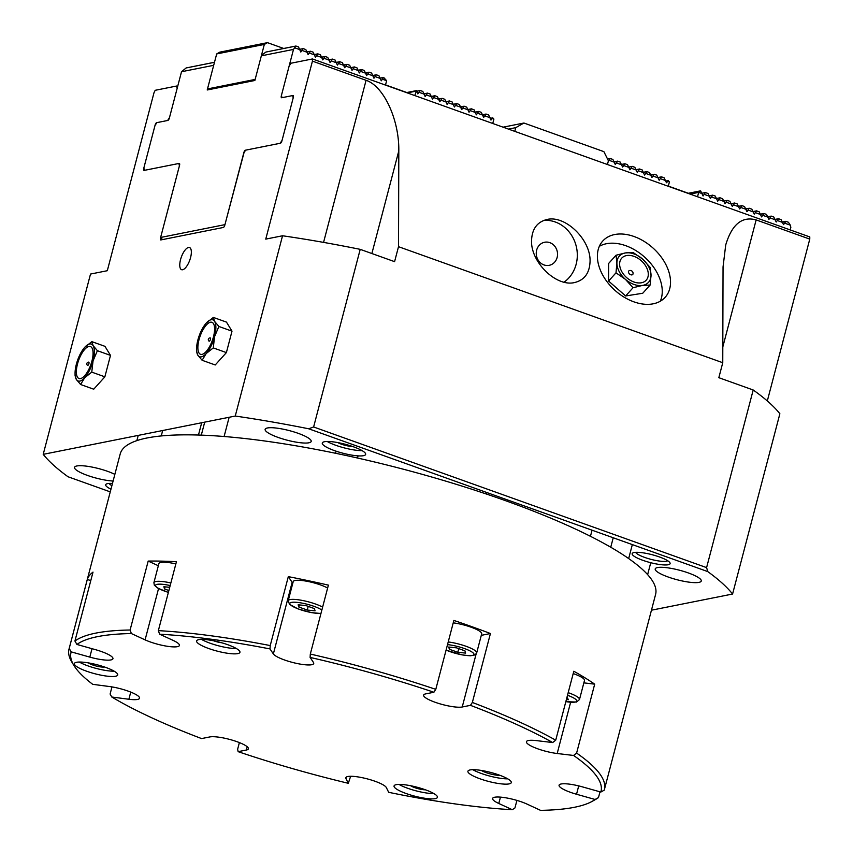 <?xml version="1.0" encoding="UTF-8"?>
<svg xmlns="http://www.w3.org/2000/svg" width="853" height="853" viewBox="0 0 853 853"><rect width="100%" height="100%" fill="white"/><g stroke="black" fill="none" stroke-linecap="round" stroke-linejoin="round"><path stroke-width="1.28" d="M176.646 86.025L155.193 90.301L153.998 92.721L107.307 270.71L90.514 274.058L43.215 454.34L235.247 416.051L282.546 235.769L265.752 239.117L312.443 61.128L312.443 58.953L291.001 63.229L289.114 66.118L281.469 95.28L281.959 97.69L292.92 95.504A2.239 0.853 109.7 0 1 293.123 95.515A2.239 0.853 109.7 0 1 293.315 97.434L281.916 140.916A2.239 0.853 109.7 0 1 280.402 143.229L245.621 150.16L243.734 153.05L224.808 225.171A2.239 0.853 109.7 0 1 223.305 227.474L160.876 239.928A2.239 0.853 109.7 0 1 160.684 239.917A2.239 0.853 109.7 0 1 160.481 237.998L179.397 165.877L178.906 163.467L144.125 170.397A2.239 0.853 109.7 0 1 143.922 170.387A2.239 0.853 109.7 0 1 143.72 168.468L155.129 124.996A2.239 0.853 109.7 0 1 156.643 122.683L167.604 120.497L169.491 117.607L177.136 88.445L176.646 86.025L177.669 86.398M312.443 58.953L809.785 236.931L809.774 239.107L767.316 400.953M210.222 337.916A1.781 1.781 0 0 0 209.06 341.147A1.727 0.661 -70.3 0 0 209.284 341.189A1.727 0.661 -70.3 0 0 210.414 339.505A1.727 0.661 -70.3 0 0 210.222 337.916A1.727 0.661 -70.3 0 0 210.137 337.916M202.012 354.379A16.985 6.483 109.7 0 1 199.005 339.75A16.985 6.483 109.7 0 1 210.446 322.231A16.985 6.483 109.7 0 1 213.453 336.871A16.985 6.483 109.7 0 1 202.012 354.379M218.901 326.475L214.561 336.647A19.608 7.485 -70.3 0 0 214.615 321.4L218.901 326.475L232.005 331.167L226.386 352.598L215.233 364.967L202.129 360.286L197.843 355.211A19.608 7.485 -70.3 0 0 206.181 353.547A19.608 7.485 -70.3 0 0 214.561 336.647L213.282 347.907L206.181 353.547L202.129 360.286M205.808 323.596L206.277 323.063A19.608 7.485 -70.3 0 0 205.808 323.596A19.608 7.485 -70.3 0 0 197.885 339.974A19.608 7.485 -70.3 0 0 196.574 349.421A19.608 7.485 -70.3 0 0 197.843 355.211L196.595 351.233M206.277 323.063L213.367 317.423L214.615 321.4A19.608 7.485 -70.3 0 0 206.277 323.063M232.005 331.167L226.471 322.114L213.367 317.423M226.386 352.598L213.282 347.907M88.627 362.152A1.727 0.661 109.7 0 1 88.701 362.141A1.727 0.661 109.7 0 1 88.904 363.73A1.727 0.661 109.7 0 1 87.763 365.415A1.727 0.661 109.7 0 1 87.55 365.372A1.781 1.781 0 0 1 88.701 362.141M80.502 378.604A16.985 6.483 109.7 0 1 77.495 363.975A16.985 6.483 109.7 0 1 88.925 346.467A16.985 6.483 109.7 0 1 91.932 361.096A16.985 6.483 109.7 0 1 80.502 378.604M91.761 372.132L84.671 377.772A19.608 7.485 -70.3 0 0 93.052 360.872L91.761 372.132L104.866 376.823L93.723 389.203L80.619 384.511L76.333 379.436A19.608 7.485 -70.3 0 0 84.671 377.772L80.619 384.511M84.298 347.821L84.756 347.288A19.608 7.485 -70.3 0 0 84.298 347.821A19.608 7.485 -70.3 0 0 76.375 364.199A19.608 7.485 -70.3 0 0 75.064 373.646A19.608 7.485 -70.3 0 0 76.333 379.436L75.085 375.459M84.756 347.288L91.857 341.648L93.105 345.636A19.608 7.485 -70.3 0 0 84.756 347.288M93.105 345.636L97.391 350.7L93.052 360.872A19.608 7.485 -70.3 0 0 93.105 345.636M97.391 350.7L110.495 355.392L104.962 346.339L91.857 341.648M110.495 355.392L104.866 376.823M633.054 273.738A2.644 1.791 -138 0 1 632.979 274.058A2.644 1.791 -138 0 1 630.772 274.762A2.644 1.791 -138 0 1 628.576 272.512A2.644 1.791 -138 0 1 629.514 270.54A2.911 2.911 0 0 1 633.054 273.738M633.918 281.98A16.474 11.164 -138 0 1 619.619 264.035A16.474 11.164 -138 0 1 634.003 256.369A16.474 11.164 -138 0 1 648.301 274.303A16.474 11.164 -138 0 1 633.918 281.98M616.058 255.228L625.473 252.925A19.608 13.275 42 0 0 616.9 263.065L616.058 255.228L608.647 263.449L608.594 281.053L616.005 272.821L616.9 263.065A19.608 13.275 42 0 0 625.388 279.315A19.608 13.275 42 0 0 642.458 285.424A19.608 13.275 42 0 0 651.031 275.284A19.608 13.275 42 0 0 642.533 259.024A19.608 13.275 42 0 0 625.473 252.925L633.15 252.531L642.533 259.024L650.189 267.437L651.031 275.284L650.135 285.041L642.458 285.424L633.043 287.728L625.388 279.315L616.005 272.821M633.043 287.728L625.633 295.959L642.725 293.261L650.135 285.041M625.633 295.959L608.594 281.053M557.137 257.457A11.761 10.599 78.7 0 0 544.598 242.252A11.761 10.599 78.7 0 0 536.654 250.121A11.761 10.599 78.7 0 0 549.193 265.326A11.761 10.599 78.7 0 0 557.137 257.457M531.547 240.546C532.005 228.977 537.145 221.961 546.965 219.498C565.336 214.892 590.937 239.821 590.052 261.487C589.594 273.067 584.454 280.083 574.634 282.535C556.263 287.152 530.662 262.212 531.547 240.546M564.046 282.183A33.619 30.292 78.7 0 0 576.148 264.259A33.619 30.292 78.7 0 0 543.958 220.351M634.067 236.516A42.021 28.458 42 0 0 602.74 241.047A42.021 28.458 42 0 0 602.047 273.792A42.021 28.458 42 0 0 633.864 301.834A42.021 28.458 42 0 0 665.18 297.292A42.021 28.458 42 0 0 665.873 264.547A42.021 28.458 42 0 0 634.067 236.516M660.297 301.216A42.021 28.458 42 0 0 662.259 291.449A42.021 28.458 42 0 0 639.409 252.936A42.021 28.458 42 0 0 599.35 246.314M190.56 257.627A11.761 4.489 -70.3 0 0 189.515 247.541A11.761 4.489 -70.3 0 0 180.548 259.621A11.761 4.489 -70.3 0 0 181.593 269.697A11.761 4.489 -70.3 0 0 190.56 257.627M112.457 483.47A19.608 4.041 -165.3 0 0 106.337 484.035A19.608 4.041 -165.3 0 0 110.965 489.185M109.173 483.427A16.804 3.465 -165.3 0 0 111.871 485.698M659.486 556.977A19.608 4.041 -165.3 0 0 632.819 552.947A19.608 4.041 -165.3 0 0 642.799 560.304A19.608 4.041 -165.3 0 0 662.44 564.825A19.608 4.041 -165.3 0 0 669.904 562.681A19.608 4.041 -165.3 0 0 659.486 556.977M635.666 552.339A16.804 3.465 -165.3 0 0 644.687 557.414A16.804 3.465 -165.3 0 0 667.718 560.752M337.852 442.6A9.244 1.909 -165.3 0 0 341.424 444.189A9.244 1.909 -165.3 0 0 352.289 446.396M353.494 446.812A22.413 4.617 -165.3 0 0 322.285 443.027A22.413 4.617 -165.3 0 0 334.429 450.608A22.413 4.617 -165.3 0 0 365.638 454.393A22.413 4.617 -165.3 0 0 353.494 446.812M327.211 441.481A22.413 4.617 -165.3 0 0 335.826 445.309A22.413 4.617 -165.3 0 0 362.109 450.64M113.108 481.028A23.809 4.915 14.7 0 1 87.432 475.409A23.809 4.915 14.7 0 1 74.531 467.348A23.809 4.915 14.7 0 1 107.691 471.368A23.809 4.915 14.7 0 1 114.856 474.364M298.294 433.367A23.809 4.915 14.7 0 1 311.196 441.427A23.809 4.915 14.7 0 1 278.046 437.397A23.809 4.915 14.7 0 1 265.134 429.336A23.809 4.915 14.7 0 1 298.294 433.367M688.36 572.949A23.809 4.915 14.7 0 1 701.262 581.01A23.809 4.915 14.7 0 1 668.112 576.991A23.809 4.915 14.7 0 1 655.211 568.93A23.809 4.915 14.7 0 1 688.36 572.949M732.578 594.029L779.877 413.748A364.146 75.107 14.7 0 0 753.199 389.992L706.593 567.618A422.15 330.537 -11.6 0 1 707.755 571.595A364.146 75.107 -165.3 0 1 732.578 594.029L651.447 610.204M43.215 454.34A364.146 75.107 -165.3 0 0 68.037 476.763L110.261 491.872M235.247 416.051A364.146 75.107 -165.3 0 1 308.679 428.782L707.755 571.595M308.679 428.782A422.15 330.537 -11.6 0 1 313.616 426.98L360.211 249.353L394.587 261.658L398.511 246.688L722.758 362.717L723.045 266.925L725.722 244.939C731.895 224.382 742.035 216.044 756.142 219.914L809.774 239.107M282.546 235.769A364.146 75.107 14.7 0 1 360.211 249.353M313.616 426.98L706.593 567.618M722.758 362.717L718.834 377.687L753.199 389.992M312.443 61.128L366.076 80.321C383.669 85.961 399.268 119.601 398.809 150.885L398.511 246.688M178.906 163.467L179.599 163.712M603.881 151.642L608.413 160.801L607.432 164.522L514.796 131.362L515.766 127.651L523.913 123.024L603.881 151.642M523.913 123.024L503.099 127.182M508.484 129.102L515.766 127.651M516.918 800.402L514.935 807.962L512.28 809.71A273.952 56.501 14.7 0 1 388.691 792.32L386.345 787.575A21.005 4.329 14.7 0 0 365.447 778.416A21.005 4.329 14.7 0 0 345.828 777.733A21.005 4.329 14.7 0 0 345.945 778.554L346.339 777.072M512.28 809.71L498.792 803.473A21.005 4.329 14.7 0 1 492.607 798.461A21.005 4.329 14.7 0 1 505.477 797.758A21.005 4.329 14.7 0 1 527.058 804.112L540.546 810.35A273.952 56.501 14.7 0 0 592.025 801.436L595.33 799.592A276.756 57.087 -165.3 0 0 598.475 797.587L595.085 799.474A273.952 56.501 14.7 0 1 592.025 801.436M130.104 630.015A276.756 57.087 -165.3 0 0 95.845 633.107A276.756 57.087 -165.3 0 0 74.925 641.04L76.93 644.452A273.952 56.501 14.7 0 1 131.383 633.566L130.104 630.015L148.187 561.082A276.756 57.087 14.7 0 1 176.432 561.711L158.349 630.644L159.628 634.205A273.952 56.501 14.7 0 1 270.006 648.93L270.23 645.572A276.756 57.087 -165.3 0 0 158.349 630.644M270.23 645.572L288.314 576.639A276.756 57.087 14.7 0 1 328.394 585.126L310.311 654.059L310.097 657.418A273.952 56.501 14.7 0 1 433.889 692.252L435.787 689.363A276.756 57.087 -165.3 0 0 310.311 654.059M435.787 689.363L453.871 620.43A276.756 57.087 14.7 0 1 490.432 633.523L472.349 702.456L470.461 705.346A273.952 56.501 14.7 0 1 552.691 742.547L555.719 740.18A276.756 57.087 -165.3 0 0 472.349 702.456M555.719 740.18L573.813 671.247A276.756 57.087 14.7 0 1 594.69 684.159L576.607 753.082L573.568 755.459A273.952 56.501 14.7 0 1 600.832 792.053L604.223 790.166A276.756 57.087 -165.3 0 0 604.404 789.537A276.756 57.087 -165.3 0 0 576.607 753.082M599.99 791.819L598.475 797.587M350.647 776.283L348.291 783.299A273.952 56.501 14.7 0 1 238.136 751.664L237.635 749.254L239.384 742.59M238.136 751.664L246.368 750.022A21.005 4.329 14.7 0 0 248.404 748.806A21.005 4.329 14.7 0 0 233.2 740.436A21.005 4.329 14.7 0 0 209.795 736.939L201.564 738.581A273.952 56.501 14.7 0 1 111.796 697.008L110.101 694.033L111.967 686.91M69.2 648.461A276.756 57.087 -165.3 0 0 69.018 649.08A276.756 57.087 -165.3 0 0 71.972 662.291L73.955 665.521A273.952 56.501 14.7 0 1 71.194 651.873L69.2 648.461L87.283 579.528A276.756 57.087 14.7 0 1 93.009 572.107L74.925 641.04M69.018 649.08L120.209 453.956A276.756 57.087 14.7 0 1 147.036 437.984A276.756 57.087 14.7 0 1 455.342 484.035A276.756 57.087 14.7 0 1 655.594 594.413L604.404 789.537M595.085 799.474L576.532 794.25A21.005 4.329 14.7 0 1 559.078 785.208A21.005 4.329 14.7 0 1 582.268 786.829L600.832 792.053M594.69 684.159L583.857 682.869M573.568 755.459L557.19 753.508A21.005 4.329 14.7 0 1 536.228 748.252A21.005 4.329 14.7 0 1 526.429 741.726A21.005 4.329 14.7 0 1 536.302 740.596L552.691 742.547M490.432 633.523L481.295 635.346M470.461 705.346L462.23 706.988A21.005 4.329 14.7 0 1 438.826 703.49A21.005 4.329 14.7 0 1 423.621 695.11A21.005 4.329 14.7 0 1 425.658 693.894L433.889 692.252M310.097 657.418L313.446 662.429A21.005 4.329 14.7 0 1 313.723 663.517A21.005 4.329 14.7 0 1 294.626 662.952A21.005 4.329 14.7 0 1 273.355 653.942L270.006 648.93M159.628 634.205L173.106 640.39A21.005 4.329 14.7 0 1 179.418 645.454A21.005 4.329 14.7 0 1 166.623 646.169A21.005 4.329 14.7 0 1 145.095 639.867L131.383 633.566M76.93 644.452L95.451 649.655A21.005 4.329 14.7 0 1 112.948 658.708A21.005 4.329 14.7 0 1 89.81 657.109L71.194 651.873M111.796 697.008L128.878 699.257A21.005 4.329 14.7 0 0 139.551 698.234A21.005 4.329 14.7 0 0 130.136 691.858A21.005 4.329 14.7 0 0 109.589 686.548L92.732 684.33A273.952 56.501 14.7 0 1 73.955 665.521M500.018 775.345A11.579 2.388 14.7 0 1 481.305 770.43M221.705 642.778A9.084 1.877 14.7 0 1 213.73 640.827M104.439 666.982A9.084 1.877 14.7 0 1 104.386 666.993A9.084 1.877 14.7 0 1 96.25 666.033A9.084 1.877 14.7 0 1 88.381 662.888M425.412 789.803A9.084 1.877 14.7 0 1 410.698 785.741M237.774 653.611A22.413 4.617 14.7 0 1 212.802 649.879A22.413 4.617 14.7 0 1 196.595 640.944A22.413 4.617 14.7 0 1 198.76 639.654A22.413 4.617 14.7 0 1 223.731 643.375A22.413 4.617 14.7 0 1 239.938 652.321A22.413 4.617 14.7 0 1 237.774 653.611M201.511 639.398A22.413 4.617 -165.3 0 0 236.42 648.557M509.102 783.896A22.413 4.617 14.7 0 1 484.141 780.175A22.413 4.617 14.7 0 1 467.924 771.24A22.413 4.617 14.7 0 1 470.099 769.939A22.413 4.617 14.7 0 1 495.06 773.671A22.413 4.617 14.7 0 1 511.278 782.606A22.413 4.617 14.7 0 1 509.102 783.896M472.839 769.694A22.413 4.617 -165.3 0 0 507.748 778.853M115.55 676.258A22.413 4.617 14.7 0 1 90.578 672.527A22.413 4.617 14.7 0 1 74.371 663.591A22.413 4.617 14.7 0 1 76.535 662.291A22.413 4.617 14.7 0 1 101.507 666.022A22.413 4.617 14.7 0 1 117.714 674.958A22.413 4.617 14.7 0 1 115.55 676.258M79.286 662.045A22.413 4.617 -165.3 0 0 114.195 671.204M435.243 798.632A22.413 4.617 14.7 0 1 410.282 794.9A22.413 4.617 14.7 0 1 394.065 785.965A22.413 4.617 14.7 0 1 396.24 784.664A22.413 4.617 14.7 0 1 421.201 788.396A22.413 4.617 14.7 0 1 437.418 797.331A22.413 4.617 14.7 0 1 435.243 798.632M398.98 784.419A22.413 4.617 -165.3 0 0 433.889 793.578M292.814 583.132A21.005 4.329 14.7 0 1 292.142 582.354L288.314 576.639M348.291 783.299L345.945 778.554M158.349 565.742L148.187 561.082M90.802 580.52L87.283 579.528M453.231 622.861A19.608 4.041 14.7 0 1 471.059 627.19A19.608 4.041 14.7 0 1 481.689 633.832L476.678 652.918A19.608 4.041 -165.3 0 0 466.058 646.286A19.608 4.041 -165.3 0 0 448.22 641.957M457.805 652.289L449.36 649.272L448.71 647.043L456.515 647.843L464.96 650.86L465.599 653.089L457.805 652.289L458.765 648.653M449.915 647.171L449.36 649.272M573.195 673.571A19.608 4.041 14.7 0 1 573.866 673.806A19.608 4.041 14.7 0 1 584.486 680.449L579.486 699.535A19.608 4.041 -165.3 0 0 568.855 692.892A19.608 4.041 -165.3 0 0 568.194 692.657M567 697.21L568.407 699.705L566.392 699.492M170.856 582.972A19.608 4.041 -165.3 0 0 155.811 581.522A19.608 4.041 -165.3 0 0 153.903 582.663L158.914 563.566A19.608 4.041 14.7 0 1 175.857 563.886M168.873 590.511L164.522 588.954L163.872 586.736L169.704 587.333M165.066 586.853L164.522 588.954M322.626 607.133A19.608 4.041 -165.3 0 0 315.514 604.031A19.608 4.041 -165.3 0 0 290.105 599.584A19.608 4.041 -165.3 0 0 288.207 600.715L293.208 581.629A19.608 4.041 14.7 0 1 320.515 584.934A19.608 4.041 14.7 0 1 327.637 588.048M307.261 610.034L298.817 607.016L298.166 604.788L305.96 605.587L314.416 608.605L315.056 610.833L307.261 610.034L308.221 606.387M299.371 604.905L298.817 607.016M207.951 89.842L207.503 88.925L213.687 65.318L207.215 89.981L254.866 80.481L261.338 55.818L262.809 54.325L265.955 52.044L295.842 46.083L293.496 49.41L261.338 55.829L264.334 44.431L267.469 42.65L219.807 52.15L216.683 53.931L213.687 65.318L181.518 71.737L186.146 67.952L214.487 62.312M181.518 71.737L169.342 118.14A2.239 0.853 109.7 0 1 167.838 120.444L156.877 122.629L154.99 125.519L143.858 167.945L144.36 170.355L179.173 163.413A2.239 0.853 109.7 0 1 179.343 163.424A2.239 0.853 109.7 0 1 179.546 165.343L160.62 237.465L162.528 239.597M244.043 152.58L224.947 224.638L160.62 237.465M243.873 152.527A2.239 0.853 109.7 0 1 245.344 150.224L280.168 143.272L282.055 140.393L293.176 97.967L292.686 95.557L281.725 97.743A2.239 0.853 109.7 0 1 281.522 97.732A2.239 0.853 109.7 0 1 281.33 95.813L293.496 49.41M490.635 118.29L492.789 117.853L490.976 120.081L488.652 114.984L486.039 114.046L483.662 117.469L481.337 112.372L478.725 111.434L476.347 114.846L474.023 109.749L471.41 108.821L469.033 112.233L466.708 107.137L464.096 106.198L461.718 109.61L459.394 104.514L456.781 103.586L454.404 106.998L452.079 101.902L449.478 100.963L447.089 104.375L444.765 99.279L442.163 98.351L439.775 101.763L437.45 96.666L434.849 95.728L432.46 99.14L430.136 94.043L427.534 93.116L425.146 96.528L422.821 91.431L420.22 90.493L417.831 93.905L416.659 90.567L406.465 92.593M475.537 112.074L478.725 111.434M460.908 106.838L464.096 106.198M446.279 101.603L449.478 100.963M431.65 96.368L434.849 95.728M417.021 91.132L420.22 90.493M373.145 75.427L376.333 74.787L373.955 78.209L371.631 73.102L369.018 72.174L366.641 75.586L364.316 70.49L361.704 69.551L359.326 72.974L357.002 67.877L354.39 66.939L352.012 70.351L349.687 65.254L347.086 64.327L344.697 67.739L342.373 62.642L339.771 61.704L337.383 65.116L335.058 60.019L332.457 59.092L330.068 62.504L327.744 57.407L325.142 56.469L322.754 59.881L320.429 54.784L317.828 53.856L315.439 57.268L313.115 52.172L310.513 51.233L308.125 54.645L305.811 49.549L303.199 48.621L300.81 52.033L298.497 46.936L295.927 46.019L265.955 52.044M358.516 70.191L361.704 69.551M343.887 64.956L347.086 64.327M329.258 59.721L332.457 59.092M314.629 54.485L317.828 53.856M307.325 51.873L310.513 51.233M300.011 49.25L303.199 48.621M321.944 57.108L325.142 56.469M336.572 62.344L339.771 61.704M351.201 67.579L354.39 66.939M365.83 72.814L369.018 72.174M380.459 78.049L383.647 77.41L381.27 80.822L378.945 75.725L376.333 74.787M424.336 93.745L427.534 93.116M438.964 98.98L442.163 98.351M453.593 104.215L456.781 103.586M468.222 109.451L471.41 108.821M482.851 114.686L486.039 114.046M417.416 91.729L415.88 91.175L407.286 92.892M414.739 95.557L416.659 90.567M385.481 85.087L386.633 80.715L382.741 79.318M386.633 80.715L383.647 77.41M307.709 52.47L302.282 50.53M315.024 55.082L309.596 53.142M322.338 57.705L316.911 55.765M329.653 60.318L324.225 58.377M336.967 62.941L331.54 61M344.281 65.553L338.854 63.612M351.596 68.176L346.169 66.235M358.91 70.788L353.483 68.848M366.225 73.411L360.798 71.471M373.529 76.024L368.112 74.083M380.843 78.647L375.427 76.706M475.921 112.671L470.504 110.73M461.302 107.435L455.875 105.495M432.044 96.965L426.617 95.024M424.73 94.342L419.303 92.401M439.359 99.577L433.932 97.637M446.673 102.2L441.246 100.259M453.988 104.812L448.561 102.872M468.617 110.048L463.19 108.107M483.235 115.283L477.819 113.342M492.789 117.853L493.898 119.1L492.448 118.578M490.55 117.906L485.133 115.965M267.469 42.65L283.686 48.461M385.524 84.905L406.828 92.529M300.395 49.847L294.967 47.907M214.498 62.258L186.146 67.952M493.898 119.1L492.746 123.472M207.503 88.925L255.143 79.425M216.683 53.931L264.334 44.431M293.379 95.803L292.686 95.557M607.549 159.063L610.3 158.519L608.189 161.643M622.583 167.049L620.216 162.07L617.604 161.132L615.301 164.576L612.902 159.447L610.3 158.519M621.73 164.384L624.918 163.755L622.669 167.028M637.212 172.285L634.845 167.305L632.233 166.367L629.93 169.811L627.531 164.682L624.918 163.755M636.359 169.619L639.547 168.99L637.298 172.263M651.841 177.52L649.474 172.541L646.862 171.602L644.559 175.046L642.16 169.918L639.547 168.99M650.988 174.854L654.176 174.225L651.927 177.499M666.47 182.755L664.103 177.776L661.491 176.838L659.188 180.282L656.789 175.153L654.176 174.225M666.086 181.039L668.262 180.601L666.556 182.734M710.346 198.461L707.979 193.471L705.378 192.543L703.075 195.987L700.622 190.837L698.682 192.383L702.573 193.78M709.493 195.795L712.692 195.156L710.432 198.44M724.975 203.686L722.608 198.706L720.007 197.779L717.693 201.223L715.294 196.094L712.692 195.156M724.122 201.031L727.31 200.391L725.061 203.675M739.604 208.921L737.237 203.942L734.625 203.014L732.322 206.458L729.923 201.329L727.31 200.391M738.751 206.266L741.939 205.626L739.69 208.91M754.233 214.156L751.866 209.177L749.254 208.249L746.951 211.683L744.552 206.565L741.939 205.626M753.38 211.501L756.568 210.862L754.319 214.146M768.862 219.392L766.495 214.412L763.883 213.485L761.58 216.918L759.181 211.8L756.568 210.862M768.009 216.737L771.197 216.097L768.948 219.381M776.177 222.015L773.81 217.035L771.197 216.097M775.324 219.349L778.512 218.72L776.262 221.993M783.491 224.627L781.124 219.647L778.512 218.72M760.695 214.114L763.883 213.485M746.066 208.878L749.254 208.249M731.437 203.643L734.625 203.014M716.808 198.408L720.007 197.779M702.179 193.183L705.378 192.543M658.303 177.477L661.491 176.838M643.674 172.242L646.862 171.602M629.045 167.007L632.233 166.367M614.416 161.771L617.604 161.132M782.638 221.972L785.826 221.332L783.576 224.616M777.595 220.628L783.022 222.569M770.291 218.005L775.708 219.946M762.977 215.393L768.393 217.334M755.662 212.77L761.079 214.711M748.348 210.158L753.764 212.098M741.033 207.535L746.45 209.475M733.719 204.923L739.146 206.863M726.404 202.3L731.831 204.24M719.09 199.687L724.517 201.628M711.775 197.064L717.202 199.005M688.019 193.354L700.622 190.837M667.899 181.369L669.424 181.913L668.283 186.295M668.262 180.601L669.424 181.913M660.585 178.746L666.001 180.687M653.27 176.134L658.687 178.074M645.956 173.511L651.372 175.451M638.641 170.899L644.058 172.839M631.327 168.276L636.743 170.216M624.012 165.663L629.439 167.604M616.698 163.04L622.125 164.981M609.383 160.428L614.81 162.369M668.325 186.103L688.382 193.279M790.177 229.915L790.838 227.388L790.336 225.181L788.385 222.249L785.826 221.332M704.461 194.452L709.888 196.393M784.909 223.241L790.336 225.181M690.088 194.1L698.682 192.383L697.53 196.755M160.481 237.998L161.388 238.318M371.876 253.533L398.809 150.885M323.564 242.391L366.076 80.321M722.8 346.99L756.142 219.914M498.792 803.473L500.455 797.128M576.532 794.25L578.718 785.89M557.19 753.508L570.625 702.296M462.23 706.988L476.113 654.038M246.368 750.022L247.221 746.748M273.355 653.942L292.142 582.354M145.095 639.867L158.551 588.559M89.81 657.109L92.017 648.696M128.878 699.257L130.754 692.103M447.526 644.623A17.369 3.583 14.7 0 1 469.129 650.466A17.369 3.583 14.7 0 1 470.813 655.648A17.369 3.583 14.7 0 1 449.776 651.543A17.369 3.583 14.7 0 1 446.087 650.082M567.512 695.27A17.369 3.583 14.7 0 1 576.756 701.091A17.369 3.583 14.7 0 1 565.838 701.614M168.382 592.366A17.369 3.583 14.7 0 1 164.928 591.225A17.369 3.583 14.7 0 1 157.197 584.348A17.369 3.583 14.7 0 1 170.173 585.553M320.995 613.328A17.369 3.583 14.7 0 1 299.232 609.287A17.369 3.583 14.7 0 1 291.502 602.399A17.369 3.583 14.7 0 1 306.76 604.148A17.369 3.583 14.7 0 1 321.858 610.066M196.574 349.421L196.595 351.436M75.064 373.646L75.085 375.661M507.727 501.479L508.079 500.135M486.498 494.079L486.892 492.554M476.678 652.918L475.121 654.891L470.27 655.797L462.059 654.891L446.076 650.157M610.748 547.231L613.232 537.774M590.447 536.302L592.057 530.193M579.486 699.535L576.553 702.051L565.827 701.678M647.63 574.623L650.754 562.713M628.672 558.566L632.329 544.609M198.472 435.041L201.692 422.736M161.26 435.947L162.678 430.52M136.853 440.628L138.229 435.393M224.104 436.512L229.148 417.266M201.297 435.137L204.709 422.139M168.372 592.419L157.965 588.239L154.308 585.158L153.903 582.663M357.492 458.018L358.057 455.875M335.57 453.284L336.114 451.194M320.952 613.51L311.516 612.625L297.942 608.871L289.508 604.329L288.207 600.715"/></g></svg>
